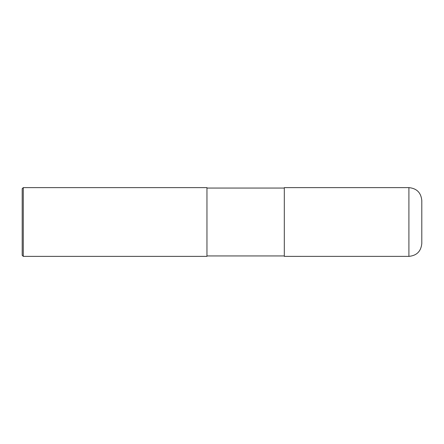 <?xml version="1.0" encoding="UTF-8"?>
<svg xmlns="http://www.w3.org/2000/svg" width="444" height="444" viewBox="0 0 444 444"><rect width="100%" height="100%" fill="white"/><g stroke="black" fill="none" stroke-linecap="round" stroke-linejoin="round"><path stroke-width="0.67" d="M421.8 200.516L421.8 243.484C421.034 251.315 416.738 255.611 408.907 256.371L284.304 256.377L284.304 187.623L408.907 187.623C416.738 188.389 421.034 192.685 421.8 200.516M284.304 188.056L206.96 188.056M23.277 187.623L206.96 187.623L206.96 256.377L23.277 256.377L22.2 255.3L22.2 188.7L23.277 187.623L23.277 256.377M408.907 187.623L408.907 256.371M284.304 255.944L206.96 255.944"/></g></svg>
